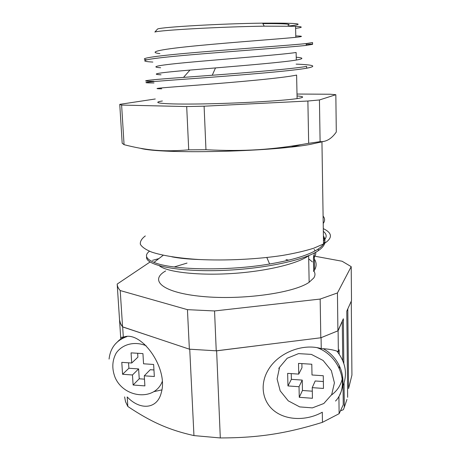 <?xml version="1.0" encoding="UTF-8"?>
<svg xmlns="http://www.w3.org/2000/svg" width="461" height="461" viewBox="0 0 461 461"><rect width="100%" height="100%" fill="white"/><g stroke="black" fill="none" stroke-linecap="round" stroke-linejoin="round"><path stroke-width="0.69" d="M344.05 383.166L344.315 407.253L343.376 409.673L340.593 410.814M346.943 399.433L344.315 407.253M187.437 309.654L189.373 349.173L122.574 326.837L120.212 290.551L187.437 309.654L214.549 310.956L320.165 299.062L337.44 292.954L351.201 266.642L351.507 300.67L346.787 311.146L347.652 397.313M337.44 292.954L337.907 330.86L343.347 318.776L343.837 363.429M150.021 262.021L117.18 284.068L119.537 319.899L120.586 323.657L122.574 326.837M320.165 299.062L320.804 337.775L337.907 330.86M320.804 337.775L216.238 350.827L189.373 349.173M315.814 252.207L315.606 254.818L313.428 257.981L313.67 271.483L314.581 269.99C316.505 266.567 316.632 263.26 314.955 260.067L314.385 259.094M314.154 249.47L315.232 250.83M323.426 237.617C326.526 241.754 324.844 246.088 318.372 250.623C303.58 261.035 257.976 269.921 215.483 270.624C172.921 271.391 144.714 264.418 146.627 256.742M323.098 216.1C325.045 218.439 325.086 220.9 323.207 223.487M323.403 236.032C326.503 240.135 324.821 244.439 318.349 248.946C309.077 255.019 292.833 260.044 269.622 264.015C225.763 271.523 170.57 269.748 153.986 262.372C145.837 258.898 144.322 255.187 149.433 251.233M313.912 271.108C315.353 273.298 315.312 275.574 313.791 277.937L309.147 282.265L308.64 255.734C296.648 264.314 263.335 271.846 229.111 273.69C194.876 275.563 166.248 271.662 159.385 265.801M308.697 258.846L312.345 261.877M313.428 257.981L314.477 252.939M171.878 256.829C179.202 258.275 188.503 259.18 199.774 259.555M309.147 282.265C294.118 292.954 242.279 300.278 202.563 296.492C162.716 292.844 148.77 280.455 165.637 270.953M174.223 266.965L187.016 263.081M285.999 259.629L288.793 260.148M214.549 310.956L216.238 350.827M351.201 266.642L342.097 261.237L313.394 255.941M158.884 258.604L152.499 260.356M117.18 284.068C117.278 286.258 118.287 288.419 120.212 290.551M291.594 146.967L300.52 144.742M320.297 142.391L319.294 141.786M267.634 149.168L272.284 148.523M146.598 59.792C136.946 58.42 158.492 55.562 200.247 52.081C241.892 48.607 290.983 45.213 306.208 43.565L312.552 42.562L312.581 44.342C312.927 44.037 310.806 44.049 306.225 44.377M296.141 64.125C313.947 64.811 317.456 66.171 306.674 68.211L306.64 66.396C293.179 68.787 251.297 72.325 212.25 75.247L183.507 77.39C146.471 79.995 136.6 81.292 153.893 81.292M312.581 44.342L306.242 45.397C289.9 47.258 233.456 51.159 190.802 54.819C148.021 58.484 134.139 61.054 152.85 62.068M306.674 68.211C290.43 71.155 234.326 75.616 191.885 78.675C149.312 81.747 135.413 82.905 153.98 82.957M161.01 74.791C149.404 74.227 159.062 72.654 189.984 70.078L215.5 67.923C248.992 65.151 284.523 62.085 296.29 60.051C303.77 58.772 303.747 57.827 296.227 57.222M159.898 53.603C146.477 52.081 161.759 49.079 198.622 45.57C235.364 42.055 281.729 38.782 295.806 37.306C303.338 36.528 303.326 36.079 295.778 35.946M296.29 60.051L296.129 52.496C282.109 54.577 235.928 58.184 199.313 61.388C162.566 64.598 147.29 66.805 160.641 67.75M297.045 95.951C304.496 96.533 304.519 97.415 297.103 98.602L296.607 75.08C282.674 78.065 236.764 82.15 200.333 84.899C163.77 87.665 148.505 88.714 161.748 88.8M288.275 26.081C307.354 23.897 298.797 22.917 262.597 23.148C221.292 23.649 162.641 27.003 157.604 28.962L156.936 29.717M157.604 28.962L154.867 32.04C159.904 30.172 221.147 26.778 264.228 26.168L295.576 26.294C303.148 26.726 303.159 27.406 295.616 28.34M262.856 23.632C284.011 23.523 292.395 24.041 288.004 25.199M297.103 98.602C283.233 100.78 237.53 103.391 201.163 103.944C164.663 104.52 149.295 103.005 162.381 100.982M323.334 231.341C327.045 234.292 327.091 237.455 323.478 240.838M323.288 228.61C332.715 233.174 332.796 238.297 323.53 243.973L313.711 248.22C305.142 250.928 294.763 253.331 282.581 255.434C257.031 259.312 225.562 260.834 198.374 259.48C178.516 258.218 162.387 255.619 151.79 252.132C145.757 249.678 141.942 247.056 140.351 244.272C140.011 241.455 141.665 238.677 145.324 235.934M155.271 98.988L119.756 104.353L122.182 143.221L124.067 144.679L121.612 105.073L186.693 106.554L188.716 149.831C163.096 152.067 146.264 150.372 124.067 144.679M319.438 99.962L335.839 94.712L336.294 132.025C331.563 138.796 326.163 142.005 320.101 141.654L319.438 99.962L307.879 101.022L308.668 143.319C271.961 149.831 245.033 151.634 205.963 149.739L204.102 106.197L307.879 101.022M335.839 94.712L330.255 94.228L297.005 94.044M320.101 141.654L308.668 143.319M205.963 149.739L188.716 149.831M204.102 106.197L186.693 106.554M121.612 105.073L119.756 104.353M323.662 141.452L309.786 144.495C269.109 151.969 161.477 154.233 140.697 148.361M351.27 301.189L351.933 375.087L348.579 388.594L347.801 308.899M123.323 337.204L122.655 326.941C120.701 324.475 119.653 321.985 119.503 319.467L120.782 338.939C120.626 337.533 121.474 336.951 123.323 337.204C141.02 329.69 168.582 368.327 161.327 392.507C157.46 409.282 140.161 410.653 127.213 396.95L127.83 406.475L125.548 401.704L124.597 396.898M343.042 385.863L343.255 404.804L339.117 413.69L322.464 422.334L322.297 412.209C306.951 420.835 287.053 420.605 274.756 411.316C262.43 402.067 259.48 384.733 268.072 370.212C277.868 352.878 302.698 342.984 321.254 348.625C328.082 348.862 333.787 349.864 338.362 351.634L339.123 349.778L339.175 354.065M339.313 365.567L339.348 368.414M339.117 413.69L338.91 396.327M342.759 360.56L342.258 321.19M338.362 351.634L338.103 330.756L342.321 321.196M122.655 326.941L154.579 337.538M322.464 422.334C286.506 433.455 258.788 437.869 220.306 437.95L193.954 435.593L189.73 349.213L216.624 350.838L269.529 344.177M321.254 348.625L321.075 337.688L338.103 330.756M193.954 435.593C168.167 429.819 150.338 421.51 127.83 406.475M220.306 437.95L216.624 350.838M131.713 363.014L131.068 352.861L142.939 353.604L143.555 363.798L153.634 364.467L154.337 376.516L144.287 375.807L144.892 385.892L133.108 385.016L132.468 374.972L122.568 374.274L121.785 362.352L131.713 363.014L137.897 357.166L137.66 353.276M144.489 379.167L139.234 378.792L138.623 368.915L128.89 368.253L128.538 362.801M153.957 369.964L150.24 369.71L144.287 375.807M132.468 374.972L138.623 368.915M139.234 378.792L133.108 385.016M128.89 368.253L122.568 374.274M312.235 387.649L312.437 398.281L299.264 397.307L299.028 386.716L287.958 385.938L287.647 373.37L298.745 374.107L298.509 363.395L311.797 364.23L311.999 374.989L323.276 375.738L323.478 388.444L312.235 387.649L315.191 380.976L323.368 381.535M298.745 374.107L301.972 367.711L301.88 363.608M312.304 391.193L302.456 390.484L302.232 380.089L291.375 379.351L291.237 373.606M302.456 390.484L299.264 397.307M299.028 386.716L302.232 380.089M291.375 379.351L287.958 385.938M314.344 256.835L314.581 269.99M122.349 337.976L123.058 337.164M124.297 336.945L119.278 340.074L115.1 344.217M162.237 381.535C154.867 401.208 123.986 398.212 115.112 377.496C111.729 368.708 112.098 360.554 116.218 353.034C122.488 344.056 134.848 340.967 146.131 345.75M336.916 351.121C346.073 362.928 347.853 375.075 342.252 387.563M278.893 367.999L278.922 368.725M331.482 395.014C337.694 390.444 341.428 384.318 342.684 376.637M339.745 394.725C347.784 379.495 340.074 357.788 323.213 348.706M277.09 378.93L279.562 367.302L287.186 358.255L298.532 353.622L311.371 354.388L323.115 360.467L331.361 370.65L334.421 382.855L331.701 394.599L323.806 403.513L312.379 407.881L299.708 406.902L288.246 400.834L280.196 390.87L277.09 378.93M318.349 248.946L318.372 250.623M269.622 264.015L266.844 257.52M153.986 262.372L163.234 255.256M306.208 43.565L306.242 45.397M189.984 70.078L183.507 77.39M215.5 67.923L212.25 75.247M262.597 23.148L264.228 26.168M295.576 26.294L295.806 37.306M321.945 141.959L323.53 243.973M268.584 369.359L268.072 370.212M144.016 344.88L144.621 344.321M161.863 389.891L154.13 391.596M109.073 359.073C110.335 347.83 116.287 340.339 126.931 336.593M335.522 401.053C350.17 386.018 340.183 356.105 317.26 347.715"/></g></svg>
